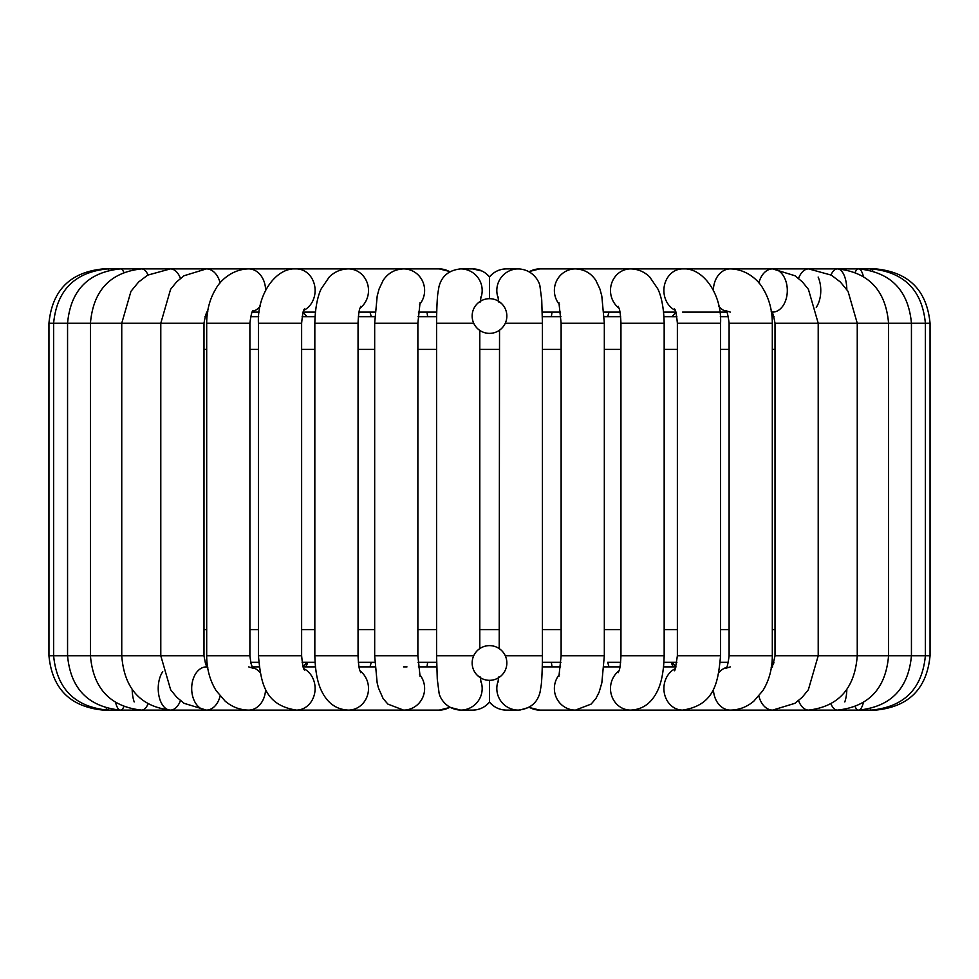 <?xml version="1.0" encoding="UTF-8"?>
<svg xmlns="http://www.w3.org/2000/svg" width="979" height="979" viewBox="0 0 979 979"><rect width="100%" height="100%" fill="white"/><g stroke="black" fill="none" stroke-linecap="round" stroke-linejoin="round"><path stroke-width="1.47" d="M480.481 677.786L477.385 675.375M500.453 676.428L498.519 677.786M472.147 662.967A17.353 17.353 0 0 0 493.183 679.928A17.353 17.353 0 0 0 505.286 655.771A17.353 17.353 0 0 0 472.147 662.967M499.204 648.587L499.535 330.192M472.147 316.033A17.353 17.353 0 0 1 493.183 299.072A17.353 17.353 0 0 1 505.286 323.229A17.353 17.353 0 0 1 472.147 316.033M498.519 301.214L501.615 303.625M478.547 302.572L480.481 301.214M479.796 648.587L479.796 330.412L478.866 329.739M204.978 316.682L206.973 316.682L204.978 316.682M250.612 316.682L258.676 316.682L250.612 316.682M720.324 316.682L728.388 316.682L720.324 316.682M772.027 316.682L774.022 316.682L772.027 316.682L771.525 312.105M676.097 312.105L671.937 316.694L676.868 316.682L663.97 316.682L671.912 316.682M620.637 316.682L604.202 316.682L607.678 316.682L609.036 312.105M560.955 316.682L542.366 316.682M426.954 312.105L427.664 316.682L436.634 316.682L418.045 316.682M374.798 316.682L358.363 316.682L371.322 316.682L369.964 312.105M315.03 316.682L302.132 316.682L307.063 316.682L302.903 312.105M205.162 662.856L206.973 662.318M252.264 666.895L259.141 666.895L252.264 666.895L250.612 662.318L258.676 662.318M302.903 666.895L307.063 662.306L302.132 662.318L315.03 662.318L307.088 662.318M369.964 666.895L371.322 662.318L358.363 662.318L374.798 662.318M418.045 662.318L436.634 662.318M542.366 662.318L560.955 662.318M607.678 662.318L620.637 662.318L607.678 662.318L609.036 666.895M671.912 662.318L663.97 662.318L676.868 662.318L671.937 662.318L676.097 666.895M720.324 662.318L728.388 662.318M772.027 662.318L773.924 662.599M552.046 312.105L551.336 316.682M427.664 662.318L426.954 666.895M489.5 680.319L489.5 702.127C485.143 707.254 479.526 709.922 472.624 710.105A21.599 21.538 -90 0 0 489.5 701.931A21.599 21.538 90 0 0 506.376 710.105L518.356 710.105A21.599 21.538 90 0 1 498.225 680.833M482.035 271.036L472.624 268.895C479.257 268.956 484.886 271.624 489.5 276.873L489.5 298.681M551.336 662.318L552.046 666.895M671.741 663.848L673.271 666.895M307.259 663.848L305.729 666.895M473.714 323.229L436.585 323.229L436.585 655.771L437.27 679.108L438.996 692.447C439.375 697.036 445.726 709.457 460.644 710.105A21.599 21.538 -90 0 0 480.775 680.833M436.585 655.771L473.714 655.771M505.286 323.229L542.415 323.229L542.415 655.771C542.293 676.11 541.375 683.978 541.191 685.312L540.041 692.263C537.336 702.91 530.116 708.857 518.356 710.105M505.286 655.771L542.415 655.771M436.585 323.229C436.707 302.89 437.625 295.022 437.809 293.688L438.959 286.737C441.664 276.09 448.884 270.143 460.644 268.895A21.599 21.538 90 0 1 480.775 298.167M498.225 298.167A21.599 21.538 -90 0 1 518.356 268.895C533.274 269.543 539.625 281.964 540.004 286.553L541.73 299.892L542.415 323.229M203.987 349.417L206.691 349.417M249.89 349.417L258.419 349.417M301.63 349.417L314.834 349.417M358.045 349.417L374.676 349.417M417.874 349.417L436.585 349.417M479.796 349.417L499.204 349.417M542.415 349.417L561.126 349.417M604.324 349.417L620.955 349.417M664.166 349.417L677.37 349.417M720.581 349.417L729.11 349.417M772.309 349.417L775.013 349.417M775.013 629.583L772.309 629.583M729.11 629.583L720.581 629.583M677.37 629.583L664.166 629.583M620.955 629.583L604.324 629.583M561.126 629.583L542.415 629.583M499.204 629.583L479.796 629.583M436.585 629.583L417.874 629.583M374.676 629.583L358.045 629.583M314.834 629.583L301.63 629.583M258.419 629.583L249.89 629.583M206.691 629.583L203.987 629.583M449.777 271.795A21.599 21.061 90 0 0 439.241 268.895L107.592 268.895A21.599 3.218 90 0 1 108.718 270.253M103.284 709.934L103.284 710.105C70.28 706.887 52.168 688.775 48.95 655.771L53.625 655.771L53.625 323.229C56.806 290.249 74.796 272.138 107.592 268.895L103.284 268.895C70.28 272.125 52.168 290.237 48.95 323.229L203.987 323.229C205.651 314.222 206.936 310.416 207.842 311.787M106.246 708.111A21.599 3.218 -90 0 0 107.592 710.105A21.599 3.218 -90 0 0 108.718 708.747M115.62 702.616A21.599 6.363 -90 0 0 120.441 710.105L107.592 710.105C74.796 706.862 56.806 688.751 53.625 655.771L203.987 655.771C205.651 664.778 206.936 668.584 207.842 667.213L206.385 666.895A21.599 14.697 -90 0 0 191.688 688.506A21.599 14.697 -90 0 0 206.385 710.105A21.599 14.697 -90 0 0 217.889 701.931A21.599 14.697 -90 0 0 220.128 696.106M123.843 272.248A21.599 6.363 90 0 0 120.441 268.895L120.441 268.895C88.232 272.199 70.61 290.31 67.563 323.229L67.563 655.771C70.61 688.69 88.232 706.801 120.441 710.105A21.599 6.363 -90 0 0 123.843 706.752M103.284 710.105L141.527 710.105A21.599 9.374 -90 0 0 148.025 704.06M132.165 689.461A21.599 9.374 -90 0 0 134.184 701.931M162.747 671.692A21.599 12.164 -90 0 0 158.916 695.702A21.599 12.164 -90 0 0 170.395 710.105L141.527 710.105C110.284 706.679 93.25 688.58 90.435 655.771L90.435 323.229C93.25 290.42 110.284 272.321 141.527 268.895A21.599 9.374 90 0 1 148.025 274.94M303.882 668.706A21.599 18.711 -90 0 1 311.053 701.931A21.599 18.711 -90 0 1 296.392 710.105L170.395 710.105A21.599 12.164 -90 0 0 179.928 701.931A21.599 12.164 -90 0 0 180.454 700.634M170.395 710.105C140.413 706.52 124.198 688.408 121.751 655.771L121.751 323.229L130.966 291.314L138.614 282.013L147.682 275.136L170.395 268.895A21.599 12.164 90 0 1 180.454 278.366M206.385 710.105L184.138 703.338L176.771 697.293L170.64 689.754L160.789 655.771L160.789 323.229L170.579 289.343L176.673 281.805L184.003 275.76L206.385 268.895A21.599 14.697 90 0 1 220.128 282.894M348.695 710.105L248.703 710.105A21.599 16.888 -90 0 0 261.931 701.931A21.599 16.888 -90 0 0 265.59 688.751M260.096 672.561A21.599 16.888 -90 0 0 252.594 667.482M253.182 310.735C252.129 310.392 251.028 314.553 249.89 323.229L206.691 323.229C206.728 310.282 209.836 298.693 216.053 288.475C219.737 281.524 231.558 269.164 248.703 268.895A21.599 16.888 90 0 1 261.931 277.069A21.599 16.888 90 0 1 265.59 290.249M260.096 306.439A21.599 16.888 90 0 1 252.594 311.518M248.703 710.105C239.916 709.983 232.06 706.997 225.133 701.135L216.102 690.599C209.861 680.368 206.728 668.755 206.691 655.771L249.89 655.771C251.028 664.447 252.129 668.608 253.182 668.265L248.703 666.895M304.591 308.96C303.502 309.278 302.511 314.026 301.63 323.229L258.419 323.229C257.012 294.532 275.833 267.255 296.392 268.895A21.599 18.711 90 0 1 311.053 277.069A21.599 18.711 90 0 1 303.882 310.294M296.392 710.105C263.327 705.051 260.891 680.625 258.419 655.771L301.63 655.771C302.511 664.974 303.502 669.722 304.591 670.04M406.995 710.105L348.402 710.105A21.599 20.106 -90 0 0 367.566 695.053A21.599 20.106 -90 0 0 360.015 670.872M360.713 306.366C360.199 308.715 358.755 307.675 358.045 323.229L314.834 323.229C315.262 302.548 319.582 292.072 321.21 288.842L329.287 276.947C334.659 271.734 341.022 269.041 348.402 268.895A21.599 20.106 90 0 1 367.566 283.947A21.599 20.106 90 0 1 360.015 308.128M348.402 710.105C338.379 709.665 330.51 705.161 324.771 696.583C319.974 689.412 315.471 678.777 314.834 655.771L358.045 655.771C358.755 671.325 360.199 670.285 360.713 672.634M489.5 702.127C493.857 707.254 499.474 709.922 506.376 710.105C499.474 709.922 493.857 707.254 489.5 702.127C485.143 707.254 479.526 709.922 472.624 710.105L460.644 710.105L450.132 707.401L439.241 710.105L403.556 710.105A21.599 21.061 -90 0 0 419.538 674.433M420.077 302.646L417.874 323.229L374.676 323.229L374.676 655.771L377.148 682.816L378.469 688.053L383.107 698.541L387.88 704.097L403.556 710.105L439.241 710.105A21.599 21.061 -90 0 0 449.777 707.205M374.676 323.229L377.196 296.001L379.069 289.05L383.156 280.386C387.99 273.104 394.794 269.274 403.556 268.895A21.599 21.061 90 0 1 419.538 304.567M374.676 655.771L417.874 655.771L420.077 676.354M460.644 268.895L472.624 268.895A21.599 21.538 90 0 1 489.5 277.069A21.599 21.538 -90 0 1 506.376 268.895L519.825 268.944M529.223 707.205A21.599 21.061 90 0 0 539.759 710.105L575.444 710.105L591.12 704.097L595.893 698.541L599.087 692.288L601.852 682.816L604.324 655.771L561.126 655.771L558.923 676.354M559.462 674.433A21.599 21.061 90 0 0 575.444 710.105L539.759 710.105L528.868 707.401L539.735 710.105M529.223 271.795A21.599 21.061 -90 0 1 539.759 268.895L772.615 268.895A21.599 14.697 -90 0 1 787.312 290.494A21.599 14.697 -90 0 1 772.615 312.105L771.158 311.787C772.064 310.416 773.349 314.222 775.013 323.229L930.05 323.229C926.832 290.237 908.72 272.125 875.715 268.895L875.715 269.066M559.462 304.567A21.599 21.061 -90 0 1 575.444 268.895C584.206 269.274 591.01 273.104 595.844 280.386L599.931 289.05L601.804 296.001L604.324 323.229L604.324 655.771M558.923 302.646L561.126 323.229L604.324 323.229M618.985 670.872A21.599 20.106 90 0 0 611.434 695.053A21.599 20.106 90 0 0 630.598 710.105L575.444 710.105M618.985 308.128A21.599 20.106 -90 0 1 614.849 277.069A21.599 20.106 -90 0 1 630.598 268.895C637.978 269.041 644.341 271.734 649.713 276.947L657.79 288.842C659.418 292.072 663.738 302.548 664.166 323.229L664.166 655.771L620.955 655.771C620.209 671.606 618.826 670.174 618.287 672.634M618.287 306.366C618.801 308.715 620.245 307.675 620.955 323.229L664.166 323.229M675.118 668.706A21.599 18.711 90 0 0 664.3 692.924A21.599 18.711 90 0 0 682.608 710.105L602.415 710.105M675.118 310.294A21.599 18.711 -90 0 1 667.947 277.069A21.599 18.711 -90 0 1 682.608 268.895C703.167 267.255 721.988 294.532 720.581 323.229L720.581 655.771L677.37 655.771C675.571 667.972 674.58 672.732 674.409 670.04M674.409 308.96C675.498 309.278 676.489 314.026 677.37 323.229L720.581 323.229M726.406 667.482A21.599 16.888 90 0 0 718.904 672.561M713.41 688.751A21.599 16.888 90 0 0 730.297 710.105L630.598 710.105C640.621 709.665 648.49 705.161 654.229 696.583C659.026 689.412 663.529 678.777 664.166 655.771M726.406 311.518A21.599 16.888 -90 0 1 718.904 306.439M713.41 290.249A21.599 16.888 -90 0 1 730.297 268.895C747.442 269.164 759.263 281.524 762.947 288.475C769.164 298.693 772.272 310.282 772.309 323.229L772.309 655.771L729.11 655.771C727.984 664.423 726.895 668.584 725.818 668.265L730.297 666.895M730.297 312.105L725.818 310.735C726.871 310.392 727.972 314.553 729.11 323.229L772.309 323.229M758.872 696.106A21.599 14.697 90 0 0 761.111 701.931A21.599 14.697 90 0 0 772.615 710.105L730.297 710.105C739.084 709.983 746.94 706.997 753.867 701.135L762.898 690.599C769.139 680.368 772.272 668.755 772.309 655.771M758.872 282.894A21.599 14.697 -90 0 1 761.111 277.069A21.599 14.697 -90 0 1 772.615 268.895L837.473 268.895A21.599 9.374 -90 0 1 846.835 289.539M772.615 666.895L771.158 667.213C771.623 669.403 772.896 665.585 775.013 655.771L930.05 655.771C926.832 688.775 908.72 706.887 875.715 710.105L772.615 710.105L794.862 703.338L802.229 697.293L808.36 689.754L818.211 655.771L818.211 323.229L808.421 289.343L802.327 281.805L794.997 275.76L772.615 268.895M798.546 700.634A21.599 12.164 90 0 0 808.605 710.105C838.587 706.52 854.802 688.408 857.249 655.771L857.249 323.229L848.034 291.314L840.386 282.013L831.318 275.136L808.605 268.895A21.599 12.164 -90 0 0 798.546 278.366M818.138 277.069A21.599 12.164 -90 0 1 816.253 307.308M844.816 701.931A21.599 9.374 90 0 0 846.835 689.461M830.975 704.06A21.599 9.374 90 0 0 837.473 710.105L858.559 710.105A21.599 6.363 90 0 0 863.38 702.616M830.975 274.94A21.599 9.374 -90 0 1 837.473 268.895L858.559 268.895A21.599 6.363 -90 0 1 863.38 276.384M855.156 706.752A21.599 6.363 90 0 0 858.559 710.105C890.768 706.801 908.39 688.69 911.437 655.771L911.437 323.229C908.39 290.31 890.768 272.199 858.559 268.895L871.408 268.895A21.599 3.218 -90 0 1 872.754 270.889M855.156 272.248A21.599 6.363 -90 0 1 858.559 268.895L858.559 268.895M870.282 708.747A21.599 3.218 90 0 0 871.408 710.105L837.473 710.105C868.716 706.679 885.75 688.58 888.565 655.771L888.565 323.229C885.75 290.42 868.716 272.321 837.473 268.895L837.473 268.895M870.282 270.253A21.599 3.218 -90 0 1 871.408 268.895L875.715 268.895M480.432 677.076L480.958 682.192M498.042 682.192L498.568 677.076M480.958 296.808L480.432 301.924M498.042 296.808L498.568 301.924M203.987 323.229L203.987 655.771M259.141 312.105L252.264 312.105M206.691 323.229L206.691 655.771M249.89 323.229L249.89 655.771M303.209 666.895L315.409 666.895M315.409 312.105L303.209 312.105M258.419 323.229L258.419 655.771M301.63 323.229L301.63 655.771M359.024 666.895L375.043 666.895M403.556 666.895L406.995 666.895M375.043 312.105L359.024 312.105M314.834 323.229L314.834 655.771M358.045 323.229L358.045 655.771M418.4 666.895L436.732 666.895M439.241 268.895L450.132 271.599M436.732 312.105L418.4 312.105M417.874 323.229L417.874 655.771M489.5 276.873C493.857 271.746 499.474 269.078 506.376 268.895C499.743 268.956 494.114 271.624 489.5 276.873M560.6 666.895L542.268 666.895M528.868 271.599L539.759 268.895M542.268 312.105L560.6 312.105M561.126 323.229L561.126 655.771M619.976 666.895L603.957 666.895M603.957 312.105L619.976 312.105M620.955 323.229L620.955 655.771M675.791 666.895L663.591 666.895M663.591 312.105L675.791 312.105M682.608 710.105C715.673 705.051 718.109 680.625 720.581 655.771M677.37 323.229L677.37 655.771M682.608 312.105L726.736 312.105M729.11 323.229L729.11 655.771M775.013 323.229L775.013 655.771M871.408 710.105C904.204 706.862 922.194 688.751 925.375 655.771L925.375 323.229C922.194 290.249 904.204 272.138 871.408 268.895L871.408 268.895M930.05 323.229L930.05 655.771M773.753 663.101L773.239 664.313M772.541 665.573L771.893 666.491M712.822 710.105L630.598 710.105M527.473 270.889L523.116 269.421M519.971 710.044L528.868 707.401M206.973 316.682L207.536 312.105M48.95 323.229L48.95 655.771"/></g></svg>
